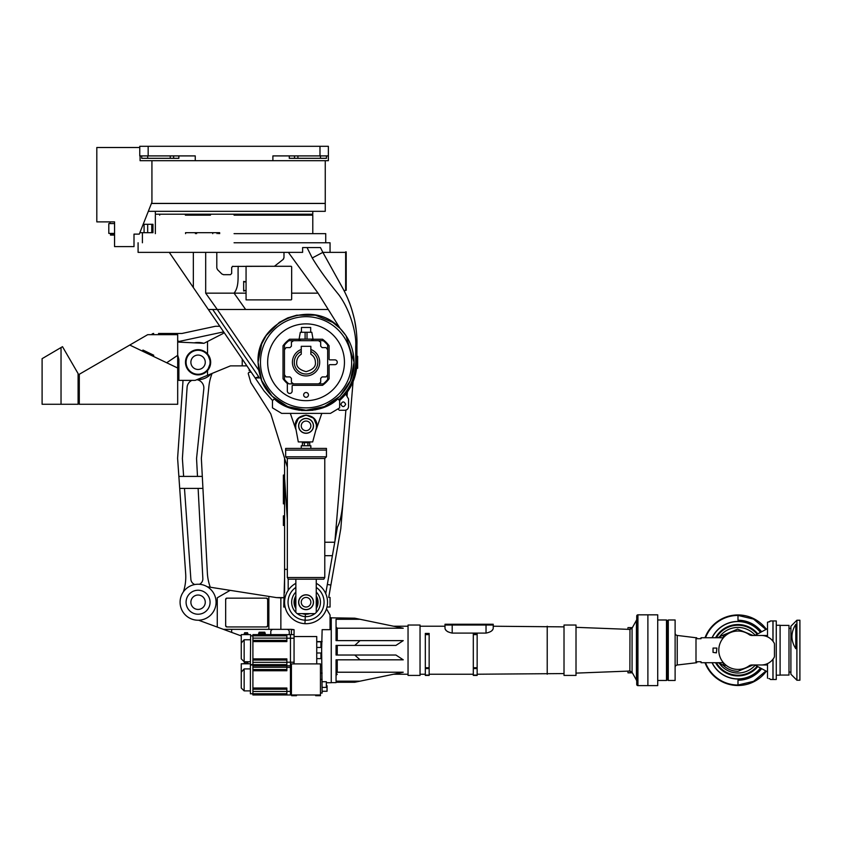 <?xml version="1.0" encoding="UTF-8"?>
<svg xmlns="http://www.w3.org/2000/svg" width="842" height="842" viewBox="0 0 842 842"><rect width="100%" height="100%" fill="white"/><g stroke="black" fill="none" stroke-linecap="round" stroke-linejoin="round"><path stroke-width="1.26" d="M151.455 203.417L325.254 203.417L325.254 160.706M148.16 146.308L148.16 155.907L139.761 155.907L139.761 146.308L328.369 146.308L328.369 160.706L272.892 160.706L272.892 155.907L328.369 155.907M148.16 155.907L195.249 155.907L195.249 160.706L272.892 160.706M195.249 160.706L140.088 160.706L140.088 155.907M326.454 155.907L326.454 158.307L289.28 158.307L289.28 155.907M178.862 155.907L178.862 158.307L141.688 158.307L141.688 155.907L141.688 158.307M139.761 147.508L96.809 147.508L96.809 221.888L114.565 221.888L114.565 246.611L134.004 246.611L134.004 234.129L139.288 234.129L151.928 202.217L151.928 160.706M110.007 223.572L110.007 221.888L114.565 221.888M134.004 245.885L134.004 234.129M157.643 214.205L310.498 214.205M219.667 232.687L185.556 232.687L219.667 232.687L219.667 233.644M143.182 224.288L152.96 224.288L152.96 232.687L147.676 232.687L147.676 224.288M144.077 224.288L144.077 232.687L147.676 232.687M144.077 232.687L139.856 232.687M114.565 223.572L108.807 223.572L108.807 233.413L114.565 233.413M114.565 235.086L110.491 235.086L110.491 233.887L114.565 233.887M151.434 203.459L325.254 203.459L325.254 211.331L148.318 211.331M155.36 211.331L155.36 214.205L312.782 214.205L312.782 211.331M322.896 252.432L343.662 289.901C349.63 301.689 351.303 307.277 354.124 318.171C356.198 326.286 357.229 338.042 356.934 344.841L356.934 343.399M205.68 293.163L234.065 293.163L245.643 309.477L217.257 309.477L205.68 293.163L205.68 252.368L216.794 252.368L138.088 252.368L302.615 252.368L302.615 247.569L320.455 247.569L322.854 252.368L312.245 257.978C318.886 268.998 327.654 281.154 338.558 294.447C349.725 309.214 356.65 332.695 355.734 346.462L356.934 346.462L356.934 344.841L356.934 362.27C356.64 377.532 350.851 390.299 339.547 400.56L345.725 394.119A50.867 50.867 0 0 0 356.587 368.196M345.652 404.265C344.052 407.36 342.452 407.36 340.852 404.265C342.452 401.171 344.052 401.171 345.652 404.265M284.449 252.368L287.122 252.368L284.449 252.368M332.432 269.64L332.864 270.419M333.632 271.798L338.252 280.133M340.852 284.807L341.442 285.87M343.252 289.153L343.652 289.901M345.652 290.279L345.652 251.884L346.199 251.884L346.199 290.279L344.104 290.764L344.546 291.627M344.778 292.079L347.514 297.984M347.546 298.047L349.746 303.583M349.977 304.215L351.198 307.74M351.24 307.867L351.745 309.424M351.767 309.498L352.019 310.309M352.282 311.224L353.24 314.645M354.745 321.012L356.398 331.548M343.02 288.722L337.61 278.976M333.906 272.292L327.612 260.946M353.251 314.666L353.903 317.245M353.903 317.255L354.114 318.139M352.272 311.182L351.282 307.993M338.4 280.397L337.653 279.039M334.874 274.029L330.359 265.893M355.734 346.462L355.734 362.27L356.934 362.27L356.576 368.27L357.65 368.27L357.65 356.271L356.934 356.271M345.725 394.119L348.535 398.982L348.535 406.665C348.304 408.833 347.104 410.033 344.936 410.264L339.337 410.264L337.958 408.886M339.652 407.865L330.464 413.38L281.649 413.38L272.461 407.865L272.461 400.666L274.292 398.876C289.848 414.401 322.275 414.401 337.831 398.876L339.652 400.666L339.652 407.865M321.802 413.38L316.276 429.357M295.426 427.725L295.531 428.262M313.708 418.242L316.855 425.863L315.666 430.778M296.089 430.009L295.258 425.863L298.426 418.221L306.056 415.064L313.698 418.221M316.855 425.863C317.529 411.927 294.595 411.927 295.258 425.863M295.837 429.357L290.322 413.38M272.566 400.56L264.062 390.983L255.147 377.932L260.694 377.932C266.325 398.571 293.184 414.527 314.003 409.601C335.284 407.465 355.471 383.615 354.05 362.27C353.84 349.146 349.188 337.863 340.073 328.412L318.055 293.163L288.364 252.368M180.546 268.84L255.147 377.932L258.747 376.827L212.689 309.477L208.332 309.477M209.09 310.582L219.815 326.275L215.71 326.275A2.4 2.4 0 0 0 215.205 326.328L181.925 333.474L158.485 333.474M246.064 364.66L246.064 365.87L246.895 365.87L249.19 369.228L249.19 370.669L250.169 370.669L251.095 372.017L249.274 372.343A1.2 1.2 0 0 0 248.337 373.859L250.821 382.5A1.2 1.2 0 0 0 250.958 382.815L270.777 413.864L287.343 467.131M180.598 268.924L193.344 287.564L193.344 252.368M158.959 252.368L157.328 252.368M151.286 252.368L150.213 252.368M148.192 252.368L147.255 252.368M234.065 242.77L330.053 242.77L234.065 242.77M322.854 252.368L346.199 252.368M355.734 362.27C355.45 377.205 349.767 389.688 338.684 399.718L339.537 400.55M169.284 252.368L193.344 287.564M337.831 398.876L334.684 401.381M333 402.56L331.243 403.686M329.411 404.739L327.517 405.739M325.559 406.644L315.034 409.907M312.814 410.264L301.541 410.528M299.289 410.264L288.564 407.475M286.543 406.644L284.607 405.739M282.68 404.728L280.87 403.686M279.102 402.56L277.439 401.392M260.694 377.932L258.715 370.112L258.062 362.27L261.715 380.626L272.103 396.182L287.659 406.591L306.004 410.264M306.067 410.264L324.433 406.602L340 396.203L350.398 380.637L354.05 362.27L346.009 335.684M185.556 233.644L185.556 232.687M234.065 215.173L312.782 215.173L234.065 215.173M216.794 252.368L216.794 267.935L217.499 269.629L216.794 267.935M308.193 247.569L307.214 247.569M258.715 370.112L217.257 309.477L212.689 309.477M283.986 252.368L283.986 257.61L283.112 259.462L274.429 266.282L232.339 266.409M232.866 266.282L231.666 267.482L232.866 266.282L231.666 267.482L231.666 273.482L230.466 274.681L223.435 274.681M231.666 273.482L230.466 274.681L231.666 273.482M221.846 273.976L223.54 274.681L221.846 273.976L217.499 269.629M246.064 293.163L234.065 293.163C239.686 286.133 237.549 275.292 238.233 266.282M320.455 247.569L307.046 247.569L312.245 257.978M283.459 259.104L283.986 257.61M291.658 293.163L318.055 293.163M245.643 309.477L328.243 309.477M261.662 344.052L258.062 362.27C255.842 321.181 313.024 297.552 340.073 328.412M345.957 335.6L340.021 328.359M339.957 328.296L332.769 322.391M332.674 322.328L315.445 315.203M315.392 315.192L296.71 315.192M296.679 315.203L287.711 317.918M287.669 317.939L279.46 322.318M279.323 322.412L266.167 335.579L261.767 343.789M234.065 233.644L325.738 233.644L234.065 233.644M275.197 266.009L274.429 266.282M291.185 266.282L246.064 266.282M291.658 299.394L291.658 266.767M246.064 266.767L246.064 281.881L243.664 281.407L243.664 291.006L246.064 290.522L246.064 299.878L291.185 299.878M210.447 215.173L185.366 215.173M317.339 309.477L319.171 309.477M243.664 290.522L246.064 290.522L246.064 281.881L243.664 281.881M346.199 289.806L345.652 289.806M351.651 362.27A45.594 45.594 0 0 1 306.056 407.865A45.594 45.594 0 0 1 260.462 362.27A45.594 45.594 0 0 1 306.056 316.676A45.594 45.594 0 0 1 351.651 362.27M344.452 362.27A38.395 38.395 0 0 1 306.056 400.666A38.395 38.395 0 0 1 267.661 362.27A38.395 38.395 0 0 1 306.056 323.875A38.395 38.395 0 0 1 344.452 362.27M308.456 394.909A2.4 2.4 0 0 1 306.056 397.308A2.4 2.4 0 0 1 303.657 394.909A2.4 2.4 0 0 1 306.056 392.509A2.4 2.4 0 0 1 308.456 394.909M313.013 339.231L322.528 339.231A28.312 28.312 0 0 1 329.096 345.809L329.096 359.145A0.716 0.716 0 0 0 329.811 359.871L334.853 359.871A2.4 2.4 0 0 1 337.253 362.27A2.4 2.4 0 0 1 334.853 364.67L329.811 364.67A0.716 0.716 0 0 0 329.096 365.386L329.096 378.732A28.312 28.312 0 0 1 322.528 385.31L292.858 385.31A0.716 0.716 0 0 0 292.142 386.025L292.142 391.067A2.4 2.4 0 0 1 289.743 393.467A2.4 2.4 0 0 1 287.343 391.067L287.343 383.836A0.716 0.716 0 0 0 287.101 383.299A28.312 28.312 0 0 1 283.017 378.732L283.017 345.809A28.312 28.312 0 0 1 289.595 339.231L299.099 339.231M310.856 351.535A11.756 11.756 0 0 1 306.056 374.027A11.756 11.756 0 0 1 301.257 351.535A11.756 11.756 0 0 0 294.3 362.27M310.856 349.462A13.682 13.682 0 0 1 306.056 375.942A13.682 13.682 0 0 1 301.257 349.462M301.436 332.274L301.436 327.475L310.677 327.475L310.677 332.274M284.459 349.788L284.459 345.094A27.597 27.597 0 0 1 288.88 340.673L293.584 340.673L291.416 342.231L291.416 346.188L289.985 347.63L286.017 347.63L284.459 349.788L284.459 374.743L286.017 376.911L289.985 376.911L291.416 378.342L291.416 382.31L293.584 383.868L318.539 383.868L320.697 382.31L320.697 378.342L322.139 376.911L326.096 376.911L327.654 374.743L327.654 349.788L326.096 347.63L322.139 347.63L320.697 346.188L320.697 342.231L318.539 340.673L293.584 340.673M293.584 383.868L288.88 383.868A27.597 27.597 0 0 1 284.459 379.447L284.459 374.743M318.539 340.673L323.233 340.673A27.597 27.597 0 0 1 327.654 345.094L327.654 349.788M327.654 374.743L327.654 379.447A27.597 27.597 0 0 1 323.233 383.868L318.539 383.868M300.299 340.673L300.299 339.115L299.099 339.115L299.099 340.673M300.299 339.115L311.814 339.115L311.814 340.673M313.013 340.673L313.013 339.115L311.814 339.115M299.099 339.115L300.31 332.274L305.099 332.274L305.099 339.115M307.014 339.115L307.014 332.274L305.099 332.274M307.014 332.274L311.814 332.274L313.013 339.115M310.856 354.24L310.856 346.315L301.257 346.315L301.257 354.24C298.342 356.113 296.816 358.797 296.7 362.27C296.163 366.691 299.289 369.817 306.056 371.627C312.824 369.817 315.95 366.691 315.413 362.27C315.297 358.797 313.782 356.113 310.856 354.24M307.635 421.326A4.799 4.799 0 0 1 310.593 427.431A4.799 4.799 0 0 1 304.488 430.399A4.799 4.799 0 0 1 301.52 424.284A4.799 4.799 0 0 1 307.635 421.326M295.858 608.324A11.883 11.883 0 0 1 295.858 596.147M316.255 596.147A11.883 11.883 0 0 1 316.255 608.324M309.803 613.629A11.998 11.998 0 0 1 305.425 614.218L304.93 623.68A21.482 21.482 0 0 1 284.585 602.23M353.072 381.7L340.8 528.692L328.706 597.431L330.053 597.431L330.053 607.029L326.991 607.029M330.885 585.064L327.338 584.443L337.442 526.987C339.979 522.766 341.894 513.778 343.189 500.053M285.122 607.029L283.743 607.029L284.585 577.517M325.728 593.61L327.338 584.443M324.78 542.237L334.758 542.237M284.585 525.44L283.386 525.44L283.386 515.841L284.585 515.841M284.585 592.631L284.585 458.258M309.403 613.629A11.883 11.883 0 0 1 302.72 613.629M322.023 587.863A21.482 21.482 0 0 0 316.255 583.327A21.482 21.482 0 0 1 304.93 623.68A21.482 21.482 0 0 1 295.858 583.327M332.39 555.688L324.78 555.688M284.585 478.077L287.343 519.388M284.585 503.842L283.386 503.842L283.386 475.056L284.585 475.056M288.185 578.97L288.185 590.326M284.585 569.36L287.343 569.36M304.93 623.68L305.299 616.607A14.398 14.398 0 0 1 297.258 613.629M295.858 612.397A14.398 14.398 0 0 1 295.858 592.073M316.255 587.4A17.998 17.998 0 0 1 305.109 620.207A17.998 17.998 0 0 1 295.858 587.4M295.858 608.556A11.998 11.998 0 0 1 295.858 595.915M314.855 613.629A14.398 14.398 0 0 1 305.299 616.607L305.425 614.218A11.998 11.998 0 0 1 302.31 613.629M316.255 592.073A14.398 14.398 0 0 1 316.255 612.397M316.255 595.915A11.998 11.998 0 0 1 316.255 608.556M316.255 597.136A11.399 11.399 0 0 1 316.255 607.324M295.858 607.324A11.399 11.399 0 0 1 295.858 597.136M310.856 602.23A4.799 4.799 0 0 1 306.056 607.029A4.799 4.799 0 0 1 301.257 602.23A4.799 4.799 0 0 1 306.056 597.431A4.799 4.799 0 0 1 310.856 602.23M246.064 365.87L230.466 365.87L207.532 375.3L207.532 370.596L210.668 362.27L207.532 353.945L207.532 341.484L223.151 333.474L223.667 331.916M210.668 362.27A12.598 12.598 0 0 0 193.628 350.483A12.598 12.598 0 0 0 193.628 374.058A12.598 12.598 0 0 0 210.668 362.27M210.068 362.27A11.998 11.998 0 0 0 198.08 350.272A11.998 11.998 0 0 0 186.082 362.27A11.998 11.998 0 0 0 198.08 374.269A11.998 11.998 0 0 0 210.068 362.27M178.883 359.387L177.683 355.071L178.883 359.387L178.883 380.384L195.155 380.384L207.532 375.3M194.228 342.852A19.798 19.798 0 0 1 203.743 343.304M207.532 341.484L203.953 343.315L178.757 342.115L177.683 340.168M174.631 334.674L173.957 333.474M153.686 333.474A2.4 2.4 0 0 0 151.602 334.674M223.646 331.874L178.462 341.578M142.403 351.125L142.93 350.04L153.749 355.229L153.223 356.313M177.683 355.345L177.683 368.028L166.684 362.755L177.683 355.345L177.683 334.674L147.687 334.674L79.295 374.269L79.295 404.265L177.683 404.265L177.683 368.028L129.752 345.052M177.683 368.028L177.683 356.271M78.096 373.585L62.497 346.672L42.1 358.671L42.1 404.265L78.096 404.265L78.096 373.585M61.034 347.536L61.034 404.265M78.096 380.268L79.295 380.268L78.096 380.268M78.096 399.466L79.295 399.466M205.269 362.27A7.199 7.199 0 0 1 198.08 369.47A7.199 7.199 0 0 1 190.881 362.27A7.199 7.199 0 0 1 198.08 355.071A7.199 7.199 0 0 1 205.269 362.27M211.058 373.848A17.398 17.398 0 0 1 196.986 379.637M182.977 380.384A47.994 47.994 0 0 1 182.872 382.836L177.599 458.258L185.661 573.57A47.994 47.994 0 0 1 183.409 591.8M210.29 587.232A47.994 47.994 0 0 1 207.374 573.097L201.354 458.258L208.911 386.341A47.994 47.994 0 0 1 212.131 373.406M194.86 584.527A5.999 5.999 0 0 1 190.871 579.285L184.482 488.402M179.704 488.402L202.933 488.402M202.301 476.404L178.862 476.404M183.63 476.404L182.388 458.585L187.103 387.162A8.399 8.399 0 0 1 191.839 380.384M196.87 379.679A8.399 8.399 0 0 1 203.817 388.836L196.554 458.501L197.491 476.404M198.123 488.402L202.848 578.549A5.999 5.999 0 0 1 199.428 584.285M209.847 364.607A11.998 11.998 0 0 1 195.744 374.037A11.998 11.998 0 0 1 186.303 359.934A11.998 11.998 0 0 1 200.407 350.504A11.998 11.998 0 0 1 209.847 364.607M190.881 602.23A7.199 7.199 0 0 1 198.08 595.031A7.199 7.199 0 0 1 205.269 602.23A7.199 7.199 0 0 1 198.08 609.429A7.199 7.199 0 0 1 190.881 602.23M199.986 614.071A11.998 11.998 0 0 1 186.229 604.146A11.998 11.998 0 0 1 196.165 590.389A11.998 11.998 0 0 1 209.921 600.314A11.998 11.998 0 0 1 199.986 614.071M287.343 577.517L324.78 577.517L323.802 579.191L288.311 579.191L287.343 577.517L287.343 458.49L285.659 456.817L285.659 450.091L326.454 450.091L285.659 450.091L285.659 448.418L326.454 448.418L326.454 456.817L285.659 456.817M324.78 577.517L324.78 458.49L287.343 458.49M313.498 602.23A7.441 7.441 0 0 1 306.056 609.671A7.441 7.441 0 0 1 298.615 602.23A7.441 7.441 0 0 1 306.056 594.789A7.441 7.441 0 0 1 313.498 602.23M295.858 579.191L295.858 612.429L297.058 613.629L315.055 613.629L316.255 612.429L316.255 579.191M310.856 448.418L310.856 445.776L301.257 445.776L301.257 448.418M302.383 445.776L302.383 442.66L304.33 442.66L304.33 445.776M307.951 445.776L307.951 442.66L309.73 442.66L309.73 445.776M307.888 445.776L307.888 442.66L304.33 442.66M306.056 415.306A10.557 10.557 0 0 0 295.742 423.621L295.742 428.125L298.3 441.934L312.677 441.934L316.255 428.589A10.557 10.557 0 0 0 316.382 428.094L316.382 423.621A10.557 10.557 0 0 0 306.056 415.306M306.056 433.293A7.441 7.441 0 0 1 298.615 425.863A7.441 7.441 0 0 1 306.056 418.421A7.441 7.441 0 0 1 313.498 425.863A7.441 7.441 0 0 1 306.056 433.293M304.488 430.399A4.799 4.799 0 0 1 301.257 425.863M298.742 425.863A7.315 7.315 0 0 1 306.056 418.537A7.315 7.315 0 0 1 313.382 425.863A7.315 7.315 0 0 1 306.056 433.177A7.315 7.315 0 0 1 298.742 425.863M298.742 602.23A7.315 7.315 0 0 1 306.056 594.915A7.315 7.315 0 0 1 313.382 602.23A7.315 7.315 0 0 1 306.056 609.555A7.315 7.315 0 0 1 298.742 602.23M316.739 652.982L321.655 652.982L321.655 647.466L316.739 647.466M326.338 682.736L331.253 682.736L331.253 617.712L330.053 617.712M320.455 693.061L322.139 693.061L321.655 651.666M322.139 681.725L326.338 681.725L326.338 687.388L322.139 687.388M317.508 604.314L316.255 596.62A11.641 11.641 0 0 1 316.255 607.84L317.508 604.335M308.414 613.629A11.641 11.641 0 0 1 303.709 613.629L308.414 613.629M295.247 606.545L295.858 607.84A11.641 11.641 0 0 1 295.858 596.62L294.416 602.23L295.237 606.514M216.068 602.23A17.998 17.998 0 0 1 198.08 620.228A17.998 17.998 0 0 1 180.083 602.23A17.998 17.998 0 0 1 198.08 584.232A17.998 17.998 0 0 1 216.068 602.23M322.139 691.261L327.054 691.261L327.054 685.735L326.338 685.735M186.082 602.23A11.998 11.998 0 0 1 198.08 590.231A11.998 11.998 0 0 1 210.068 602.23A11.998 11.998 0 0 1 198.08 614.228A11.998 11.998 0 0 1 186.082 602.23M291.416 691.377L290.458 691.377L290.458 694.976L320.455 694.976L320.455 695.692L315.655 695.692L315.655 694.976M320.455 694.976L320.455 663.906L291.416 663.906L291.416 694.976M294.058 663.906L294.058 662.222L290.458 662.222L290.458 694.976L252.905 694.976L252.905 634.626L294.058 634.626L294.058 629.669L291.416 629.342L280.86 629.342L291.416 629.342L291.416 634.626M296.458 694.976L296.458 695.692L291.658 695.692L291.658 694.976M294.058 634.626L294.058 638.225L290.458 638.225L290.458 634.626L290.458 667.38L291.416 667.38M252.905 658.865L286.859 658.865L286.859 665.822L291.416 665.822M207.279 586.758L276.45 597.599L230.161 590.347L217.268 597.788L217.268 627.09L223.393 629.342L268.861 629.342L268.861 596.41L268.861 629.342L280.86 629.342L280.86 597.873L276.45 597.599L283.743 597.62A23.997 23.997 0 0 1 280.86 597.873L280.86 629.342L223.393 629.342L231.666 632.395L231.666 629.342M241.265 635.921L231.666 632.395M289.259 634.626L289.259 631.742A2.4 2.4 0 0 0 286.859 629.342M273.187 629.342A2.4 2.4 0 0 0 270.787 631.742L270.787 634.626M320.455 673.084L322.139 673.084M294.058 638.225L294.058 662.222M294.058 636.541L316.739 636.541L316.739 663.906M316.739 641.583L322.139 641.583L316.739 641.583M321.655 648.782L322.139 629.669L330.053 629.669L330.053 614.997L326.496 608.829M198.596 620.217L223.393 629.342M316.739 658.623L320.939 658.623L320.939 652.982M316.739 641.825L320.939 641.825L320.939 647.466M267.577 598.915L266.461 598.157A1.2 1.2 0 0 1 267.661 599.357L267.661 625.743A1.2 1.2 0 0 1 266.461 626.943L226.866 626.943A1.2 1.2 0 0 1 225.667 625.743L225.667 599.357A1.2 1.2 0 0 1 226.866 598.157L266.461 598.157L226.866 598.157L225.667 599.357L225.667 625.743L226.866 626.943L266.461 626.943L267.661 625.743L267.661 599.357L266.461 598.157L267.114 598.346M322.139 629.669L330.053 629.669L330.053 614.997M291.416 629.669L294.058 629.669M225.751 626.185L226.224 626.753M226.424 598.241L225.867 598.704M230.161 590.347L217.268 597.788L217.268 627.09M250.39 663.78L241.265 663.78L241.265 679.378C241.265 690.524 241.265 690.524 241.265 679.378L241.265 682.473M241.265 682.683L241.265 686.535M241.265 686.662L241.265 688.019L244.148 690.893L250.39 690.893M241.265 672.2L244.148 668.906L250.39 668.906M286.859 664.622L250.632 664.622L250.39 665.801L250.39 693.776L286.859 693.776M252.905 665.822L286.859 665.822L286.859 667.38L290.458 667.38L290.458 691.377L286.859 691.377L286.859 694.976M252.905 688.019L286.859 688.019L286.859 691.377M286.859 689.219L252.905 689.219M252.905 691.482L286.859 691.482M286.859 667.274L252.905 667.274M286.859 669.537L252.905 669.537M286.859 667.38L286.859 670.737L252.905 670.737M244.148 663.78L244.148 663.18L247.99 663.18L247.99 663.78M244.148 663.18L244.633 661.865L247.506 661.865L247.99 663.18M241.265 657.381L241.265 650.224C241.265 661.359 241.265 661.359 241.265 650.224L241.265 643.046L244.148 639.752L250.39 639.752M241.265 657.507L241.265 658.865L244.148 661.738L250.39 661.738L244.148 661.738L241.265 658.865M241.265 643.046L241.265 634.626L250.632 634.626L250.39 664.622L252.905 664.622M286.859 634.626L286.859 638.225L290.458 638.225L290.458 662.222L286.859 662.222M286.859 660.065L252.905 660.065M252.905 662.328L286.859 662.328M286.859 635.826L250.632 635.826M286.859 638.12L252.905 638.12M286.859 640.383L252.905 640.383M286.859 638.225L286.859 641.583L252.905 641.583M258.641 634.626L258.641 633.542L265.262 633.542L265.262 634.626M265.262 633.542L264.788 632.226L259.125 632.226L258.641 633.542M244.148 634.626L244.148 634.026L247.99 634.026L247.99 634.626M244.148 634.026L244.633 632.71L247.506 632.71L247.99 634.026M241.265 655.108L241.265 656.223L241.265 655.108M241.265 656.434L241.265 657.349L241.265 656.434M637.931 614.828A1.2 1.2 0 0 0 636.731 616.028L636.731 684.42A1.2 1.2 0 0 0 637.931 685.62L647.887 685.62L647.887 614.828L637.931 614.828L637.931 685.62M636.731 619.144A2.4 2.4 0 0 1 636.426 620.312L632.374 627.616M636.731 681.294A2.4 2.4 0 0 0 636.426 680.136L636.426 620.312M336.053 682.262L354.756 682.262L360.05 681.167L336.053 681.167L336.053 659.823L336.053 665.822L336.053 659.823L360.05 659.823L354.756 655.023L336.053 655.023L336.053 645.425L336.053 655.023L336.053 645.425L354.756 645.425L360.05 640.625L336.053 640.625L336.053 619.28L360.05 619.28L354.756 618.186L331.253 617.828M336.053 682.62L331.253 682.62M632.374 672.832L636.426 680.136M408.044 674.221L393.572 674.221M408.044 626.227L393.572 626.227M628.279 629.374L629.974 629.521L629.879 670.937L627.964 671.116L627.964 672.832L632.437 672.832L629.974 670.927M420.042 675.421L408.044 675.421L408.044 625.027L420.042 625.027L420.042 675.421M627.964 671.116L576.012 673.116M629.974 629.521L632.437 627.616L627.964 627.616L627.964 629.332L576.012 627.332M564.014 673.579L477.151 674.221M473.309 674.221L429.157 674.221M425.315 674.221L420.042 674.221M493.117 628.827L493.233 628.227C492.991 630.532 490.591 632.153 486.034 633.089L452.196 633.089C447.649 632.153 445.25 630.532 444.997 628.227L444.997 625.027L444.997 626.227L420.042 626.227M445.523 629.627L446.144 630.384M446.986 631.153L448.007 631.868M492.054 630.416L492.696 629.627M564.014 626.869L493.233 626.227L493.233 625.027L493.233 628.227M576.012 675.421L564.014 675.421L564.014 625.027L576.012 625.027L576.012 675.421M337.253 659.823L337.253 672.221L336.053 673.516L336.053 665.822M336.053 626.932L337.253 628.227L336.063 627.111M337.253 640.625L337.253 628.227L403.244 628.227L360.05 619.28M354.756 645.425L395.908 645.425L403.244 640.625L360.05 640.625M360.05 659.823L403.244 659.823L395.908 655.023L354.756 655.023M337.253 672.221L403.244 672.221L360.05 681.167M547.216 674.221L547.216 626.227M425.315 633.426L429.157 633.426L429.157 675.421L425.315 675.421L425.315 633.426L429.157 633.426M473.309 634.626L473.309 633.426L477.151 633.426L477.151 675.421L473.309 675.421L473.309 634.626L477.151 634.626M452.196 633.089L452.196 625.027L444.997 625.027L452.196 625.027L452.196 624.259L493.233 624.259L493.233 625.027L452.196 625.027L493.233 625.027L493.233 624.259M667.559 677.094L668.285 677.094M667.559 623.343L668.285 623.343M667.559 679.831L667.559 620.617L666.485 619.986L666.485 680.462L667.559 679.831M657.718 680.462L666.485 680.462M657.718 619.986L666.485 619.986M647.887 614.828L647.887 685.62L657.718 685.62L657.718 614.828L647.887 614.828M444.997 624.259L444.997 625.027L444.997 624.259L452.196 624.259M695.997 662.707L695.997 637.741L677.231 635.436A2.4 2.4 0 0 1 675.116 633.058L675.116 667.39A2.4 2.4 0 0 1 677.231 665.001L696.713 662.707L696.713 661.738L701.039 661.738L701.039 662.707L723.404 662.707M675.116 633.058L675.116 636.257M675.116 660.844L675.116 661.38M726.193 665.369L723.32 665.369C727.446 669.243 732.329 671.221 737.992 671.306L753.043 664.98M757.779 633.858A25.681 25.681 0 0 0 715.553 637.741M715.553 662.707A25.681 25.681 0 0 0 757.779 666.59M668.285 619.986L675.116 619.986L675.116 680.462L668.285 680.462L668.285 619.986M695.997 637.741L696.713 637.741L696.713 638.71L701.039 638.71L701.039 637.741L723.404 637.741M717.658 637.741L723.32 635.078L723.32 637.741M713.037 648.066L716.868 648.066L716.395 652.866L713.037 652.382L713.037 648.066M719.205 662.707A3.6 1.873 107.7 0 1 719.247 663.17L723.32 665.369L723.32 662.707M755.032 665.348A22.776 22.776 0 0 1 719.247 663.17L717.658 662.707M755.032 635.1A22.776 22.776 0 0 0 719.247 637.278A3.6 1.873 -107.7 0 1 719.205 637.741M737.992 631.026A19.198 19.198 0 0 0 718.794 650.224A19.198 19.198 0 0 0 737.992 669.422M755.032 635.468L758.863 635.468M758.863 664.98L755.032 664.98M772.956 659.233L772.956 679.494L770.504 679.494L769.504 678.599L770.504 679.494M768.862 678.599L769.504 678.599M767.504 622.206L768.862 621.849L767.504 622.206L767.504 636.847M769.504 621.849L770.504 620.943L768.862 621.849M772.956 641.215L772.956 620.943L770.504 620.943M705.512 637.741A34.796 34.796 0 0 1 737.992 615.428L753.548 619.102L765.925 629.479M765.925 670.969L753.548 681.346L737.992 685.02A34.796 34.796 0 0 1 705.512 662.707M760.568 632.353A28.796 28.796 0 0 0 712.037 637.741M712.037 662.707A28.796 28.796 0 0 0 760.568 668.095M737.992 680.22A29.996 29.996 0 0 0 761.642 668.664L750.801 677.347L737.992 680.22L737.992 685.02M761.642 631.784A29.996 29.996 0 0 0 737.992 620.228L750.801 623.101L761.642 631.784M737.992 615.428L737.992 620.228M755.684 665.464L767.504 671.821L767.504 678.242M767.504 663.601L767.504 664.98L751.895 664.98L761.263 664.98A14.756 14.756 0 0 0 774.166 657.402A2.4 2.4 0 0 0 774.461 656.234L774.461 644.214A2.4 2.4 0 0 0 774.166 643.046A2.4 2.4 0 0 1 774.461 644.214L774.461 656.234L774.461 644.214M767.504 671.821L767.504 664.98M755.684 634.984L767.504 628.627M767.504 635.468L761.263 635.468A14.756 14.756 0 0 1 774.166 643.046M712.174 662.707A28.681 28.681 0 0 0 760.463 668.032M760.463 632.416A28.681 28.681 0 0 0 712.174 637.741M766.346 671.2A35.269 35.269 0 0 1 704.996 662.707M704.996 637.741A35.269 35.269 0 0 1 766.346 629.248M780.102 625.385L788.986 625.385L788.986 675.063L780.102 675.063M776.261 625.269L780.102 625.269L780.102 675.179L776.261 675.179M773.019 659.139L773.019 679.494L776.261 679.494L776.261 620.943L773.019 620.943L773.019 641.309M799.9 648.487L799.9 620.228L796.9 620.228L796.9 680.22L799.9 680.22L799.9 648.487M795.816 624.311L795.816 648.719C790.659 640.657 790.659 632.521 795.816 624.311M796.9 620.228L790.901 626.227L790.901 674.221L796.9 680.22M749.117 634.573A4.799 4.799 0 0 0 751.895 635.468L761.263 635.468L751.895 635.468A4.799 4.799 0 0 1 749.117 634.573A19.198 19.198 0 0 0 718.794 650.224A19.198 19.198 0 0 0 749.117 665.864A4.799 4.799 0 0 1 751.895 664.98M319.981 146.308L319.981 155.907M294.511 155.907L294.511 158.307M297.9 158.307L297.9 155.907M320.455 155.907L320.455 158.307M173.631 158.307L173.631 155.907M147.687 158.307L147.687 155.907M170.242 155.907L170.242 158.307M151.76 224.288L151.76 232.687M196.607 232.687L196.607 233.644M217.057 233.644L217.057 232.687M356.608 368.028L357.65 368.028M357.65 356.513L356.934 356.513M218.467 233.644L218.467 232.687M195.418 233.644L195.418 232.687M347.409 391.909L347.03 396.382M345.883 410.138L334.927 541.269M242.222 359.029L242.222 365.87M78.096 382.668L79.295 382.668M78.096 397.066L79.295 397.066M303.541 442.66L308.582 442.66M308.34 442.418L303.541 441.934M322.139 679.378L320.455 679.378M244.148 668.906L244.148 690.893M244.148 639.752L244.148 661.738M630.132 672.832L630.132 670.937M632.068 628.279L632.068 672.169M337.253 645.425L337.253 655.023M630.132 627.616L630.132 629.511M486.034 633.089L486.034 624.259M425.315 634.626L429.157 634.626M425.315 667.727L429.157 667.727M425.315 668.569L429.157 668.569M425.315 675.073L429.157 675.073M473.309 667.727L477.151 667.727M473.309 668.569L477.151 668.569M473.309 675.073L477.151 675.073M757.147 634.194A24.976 24.976 0 0 0 716.353 637.741M716.353 662.707A24.976 24.976 0 0 0 757.147 666.254M753.043 635.468L737.624 629.142L723.32 635.078L726.193 635.078M677.231 635.436L677.231 665.001M308.456 214.215L308.456 215.173M159.685 214.215L159.685 215.173M212.742 232.687L212.742 233.644M138.088 242.77L138.088 252.368M155.36 233.644L155.36 215.173M330.053 242.77L330.053 252.368M312.782 233.644L312.782 215.173M142.403 242.77L142.403 233.644M325.738 242.77L325.738 233.644M324.78 458.49L326.454 456.817M250.632 664.98L252.905 664.98M337.253 674.221L336.053 675.421M788.986 672.063L790.901 672.063M788.986 628.385L790.901 628.385"/></g></svg>
